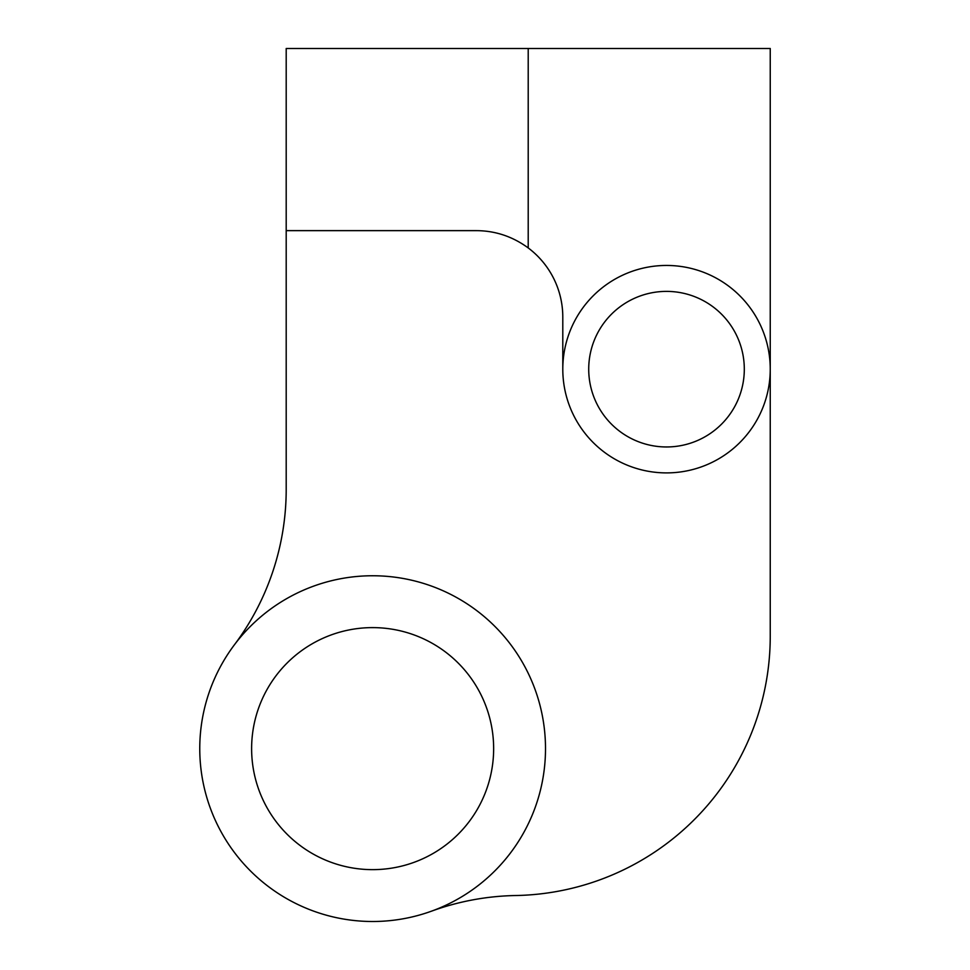 <?xml version="1.0" encoding="UTF-8"?>
<svg xmlns="http://www.w3.org/2000/svg" width="970" height="970" viewBox="0 0 970 970"><rect width="100%" height="100%" fill="white"/><g stroke="black" fill="none" stroke-linecap="round" stroke-linejoin="round"><path stroke-width="1.45" d="M666.511 291.388A77.794 77.794 0 0 0 588.717 369.17A77.794 77.794 0 0 0 666.511 446.964A77.794 77.794 0 0 0 744.305 369.17A77.794 77.794 0 0 0 666.511 291.388M666.511 265.453A103.717 103.717 0 0 0 562.794 369.17A103.717 103.717 0 0 0 666.511 472.899A103.717 103.717 0 0 0 770.241 369.17A103.717 103.717 0 0 0 666.511 265.453M770.241 369.17L770.241 48.5L286.198 48.5L286.198 489.316A259.305 259.305 0 0 1 234.34 644.904M286.198 230.642L476.355 230.642C495.306 230.739 512.596 236.498 528.213 247.932A86.439 86.439 0 0 1 562.794 317.081L562.794 369.17M770.241 370.867L770.241 636.259A259.305 259.305 0 0 1 515.628 895.528A259.305 259.305 0 0 0 431.711 911.097M372.638 869.641A121.007 121.007 0 0 0 493.645 748.634A121.007 121.007 0 0 0 372.638 627.614A121.007 121.007 0 0 0 251.618 748.634A121.007 121.007 0 0 0 372.638 869.641M372.638 921.5A172.866 172.866 0 0 0 545.504 748.634A172.866 172.866 0 0 0 372.638 575.756A172.866 172.866 0 0 0 199.759 748.634A172.866 172.866 0 0 0 372.638 921.5M528.213 247.932L528.213 48.5"/></g></svg>
